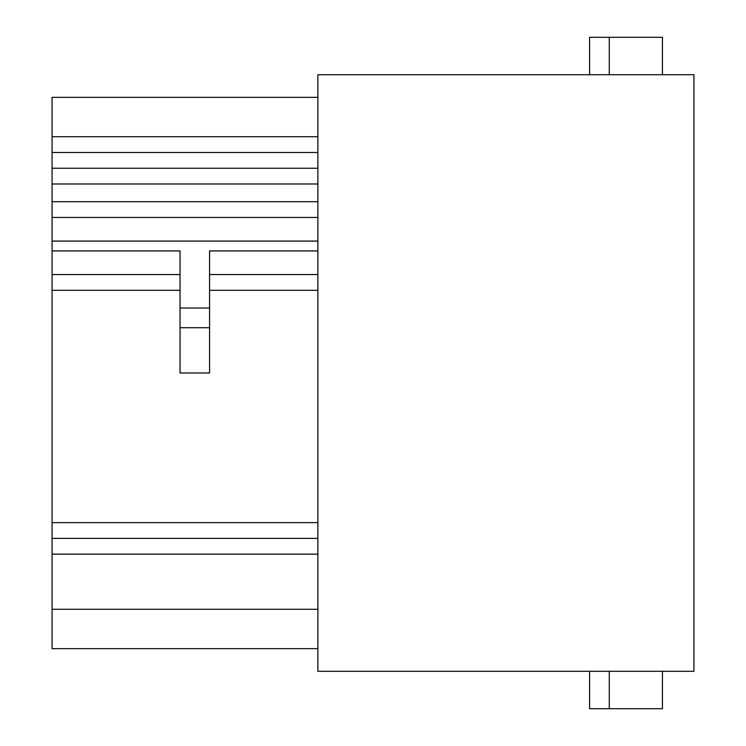 <?xml version="1.0" encoding="UTF-8"?>
<svg xmlns="http://www.w3.org/2000/svg" width="746" height="746" viewBox="0 0 746 746"><rect width="100%" height="100%" fill="white"/><g stroke="black" fill="none" stroke-linecap="round" stroke-linejoin="round"><path stroke-width="1.12" d="M662.429 671.288L662.429 708.7L609.268 708.7L609.268 671.288M589.582 671.288L589.582 708.7L609.268 708.7M317.871 671.288L693.929 671.288L693.929 74.712L317.871 74.712L317.871 671.288M317.871 136.732L52.071 136.732L52.071 97.353L317.871 97.353M52.071 136.732L52.071 168.232L317.871 168.232M317.871 183.982L52.071 183.982L52.071 168.232M52.071 183.982L52.071 648.647L317.871 648.647M317.871 217.459L52.071 217.459M180.047 308.023L209.579 308.023M317.871 250.926L209.579 250.926L209.579 274.556L317.871 274.556M52.071 250.926L180.047 250.926L180.047 373L209.579 373L209.579 274.556M317.871 538.388L52.071 538.388M662.429 74.712L662.429 37.3L609.268 37.3L609.268 74.712M609.268 37.3L589.582 37.3L589.582 74.712M180.047 274.556L52.071 274.556M317.871 152.482L52.071 152.482M317.871 201.7L52.071 201.7M317.871 241.079L52.071 241.079M317.871 290.306L209.579 290.306M317.871 522.638L52.071 522.638M180.047 290.306L52.071 290.306M317.871 554.138L52.071 554.138M317.871 609.268L52.071 609.268M180.047 327.718L209.579 327.718"/></g></svg>
